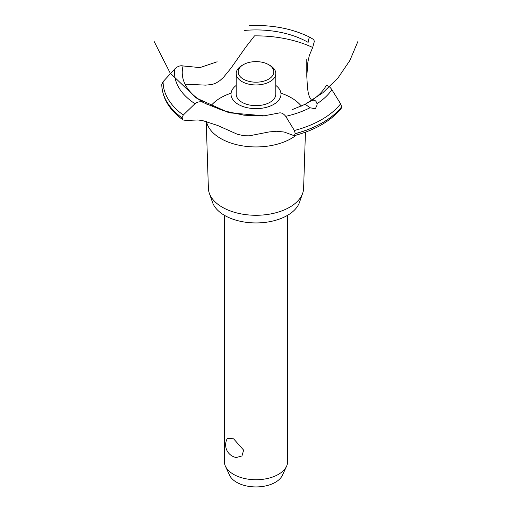 <?xml version="1.0" encoding="UTF-8"?>
<svg xmlns="http://www.w3.org/2000/svg" width="512" height="512" viewBox="0 0 512 512"><rect width="100%" height="100%" fill="white"/><g stroke="black" fill="none" stroke-linecap="round" stroke-linejoin="round"><path stroke-width="0.77" d="M224.326 215.251L224.326 461.446A31.674 18.285 0 0 0 225.395 466.157A31.674 18.285 0 0 0 233.606 474.381A31.674 18.285 0 0 0 264.224 479.11A31.674 18.285 0 0 0 286.605 466.157A31.674 18.285 0 0 0 287.674 461.446L287.674 215.251M227.443 438.266L233.606 438.816L243.635 450.131L241.971 455.949L236.32 457.523A12.87 12.87 0 0 1 227.443 438.266M286.605 466.157L282.432 475.213A27.354 15.789 180 0 1 263.098 486.394A27.354 15.789 180 0 1 236.659 482.31A27.354 15.789 180 0 1 229.568 475.213L225.395 466.157M305.44 132.173L303.616 188.294A47.622 27.494 180 0 1 302.682 193.229L299.462 202.413A44.346 25.6 180 0 1 268.806 221.85A44.346 25.6 180 0 1 224.646 215.437A44.346 25.6 180 0 1 212.538 202.413L209.318 193.229A47.622 27.494 180 0 1 208.384 188.294L206.214 121.434M302.682 193.229A47.622 27.494 180 0 1 269.754 214.106A47.622 27.494 180 0 1 222.323 207.226A47.622 27.494 180 0 1 209.318 193.229M296.326 135.091A49.888 28.8 180 0 1 291.277 138.502A49.888 28.8 180 0 1 220.723 138.502A49.888 28.8 180 0 1 206.451 121.491M210.739 106.029A49.888 28.8 180 0 1 220.723 97.773A49.888 28.8 180 0 1 231.085 93.184M280.915 93.184A49.888 28.8 180 0 1 291.277 97.773A49.888 28.8 180 0 1 301.331 106.112M185.037 84.16L205.645 85.139L212.211 84.474L216.045 83.066L219.885 80.608L223.552 77.254L230.835 68.371L245.734 47.168L254.515 35.866A89.875 51.891 180 0 1 312.685 47.482L309.37 55.328L307.891 61.901L306.797 76.275L307.469 87.968L308.294 93.024L309.37 96.8L311.699 100.442M238.336 104.41A24.979 14.426 180 0 1 236.205 85.414A24.979 14.426 0 0 0 238.336 104.41A24.979 14.426 0 0 0 272.486 105.05A24.979 14.426 0 0 0 275.795 85.414A24.979 14.426 180 0 1 273.664 104.41A24.979 14.426 180 0 1 238.336 104.41M308.096 42.515L308.115 42.362A73.773 42.592 180 0 0 244.653 30.426M217.139 61.779L199.968 67.597L183.104 65.958A73.773 42.592 180 0 0 203.782 102.598L203.904 102.669M310.899 100.96C314.099 99.379 316.128 100.301 316.979 103.731L317.088 105.05L315.354 108.774L310.022 107.75L305.216 104.243L310.957 100.928A73.773 42.592 180 0 0 326.189 85.632M292.602 109.478L305.216 104.243L322.906 92.717L337.99 77.939L349.882 60.474L358.099 41.018M278.688 113.05C281.133 112.39 283.475 113.485 285.709 116.339L294.387 130.496L295.283 133.677L294.131 135.686L284.166 132.026L276.461 131.251L269.05 131.949L249.299 135.821L244.013 135.75L237.402 134.285L217.786 125.517L202.829 120.666L197.888 119.962L186.259 120.474L183.046 119.974L181.997 117.837L183.27 115.027L194.982 103.712C197.882 101.568 200.832 101.21 203.834 102.63M294.131 135.686C315.194 130.086 330.874 121.005 341.178 108.442L341.651 106.842L340.614 103.808L331.859 89.696C329.869 86.701 327.968 85.344 326.157 85.645M205.421 103.475L223.757 110.829L244.019 115.194L263.149 116L278.618 113.075M308.109 42.426C308.608 38.982 309.229 37.28 309.984 37.318L313.818 39.654L314.336 41.434L312.685 47.482M249.357 25.6C272.147 24.698 292.346 28.602 309.965 37.306L309.984 37.318M181.997 117.907A94.227 54.4 180 0 1 161.773 84.64L163.085 81.683L174.771 68.947C177.581 66.285 180.371 65.299 183.149 65.978M269.997 65.44L268.595 64.634L269.997 65.44A19.795 11.43 180 0 1 275.795 73.523L275.795 94.214A19.795 11.43 180 0 1 263.578 104.774A19.795 11.43 180 0 1 242.003 102.298A19.795 11.43 180 0 1 236.205 94.214L236.205 73.523A19.795 11.43 180 0 1 242.003 65.44L243.405 64.634A17.818 10.285 0 0 0 243.405 79.181A17.818 10.285 0 0 0 268.595 79.181A17.818 10.285 0 0 0 268.595 64.634A17.818 10.285 0 0 0 243.405 64.634M275.795 73.523A19.795 11.43 180 0 1 263.578 84.083A19.795 11.43 180 0 1 242.003 81.606A19.795 11.43 180 0 1 236.205 73.523M310.022 107.75A81.466 47.034 180 0 1 285.709 116.339M340.614 103.808A92.915 53.645 180 0 1 321.696 119.578A92.915 53.645 180 0 1 294.387 130.496M331.859 89.696A81.466 47.034 180 0 1 316.979 103.731M341.651 106.842A94.227 54.4 180 0 1 322.63 122.63A94.227 54.4 180 0 1 295.283 133.613M341.651 106.906A94.227 54.4 180 0 1 322.63 122.694A94.227 54.4 180 0 1 295.283 133.677M181.997 117.837A94.227 54.4 180 0 1 161.773 84.576M183.27 115.027A92.915 53.645 180 0 1 163.085 81.683M194.982 103.712A81.466 47.034 180 0 1 174.771 68.947M153.901 41.018L170.208 73.12L196.25 97.984L229.05 112.794L264.902 115.872M204.653 103.104L206.47 104.083M306.797 76.275L306.797 59.411M183.046 119.974C169.395 109.984 162.31 98.208 161.773 84.646"/></g></svg>
